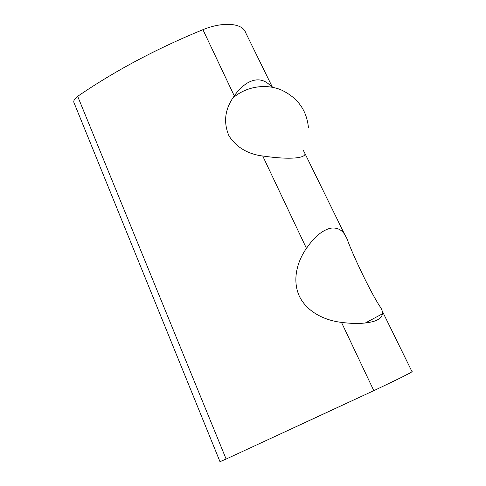 <?xml version="1.0" encoding="UTF-8"?>
<svg xmlns="http://www.w3.org/2000/svg" width="486" height="486" viewBox="0 0 486 486"><rect width="100%" height="100%" fill="white"/><g stroke="black" fill="none" stroke-linecap="round" stroke-linejoin="round"><path stroke-width="0.73" d="M341.494 322.388C324.46 320.389 306.824 311.86 299.261 296.023C292.129 279.979 297.074 261.766 306.441 248.34L309.782 243.82C316.319 235.364 323.117 230.188 330.164 228.286C336.464 227.266 341.281 229.283 344.617 234.343L346.98 238.705C353.638 257.386 373.029 297.049 380.945 307.911L382.288 311.101L382.433 313.804C382.093 316.702 379.681 319.071 375.204 320.906C366.578 323.694 355.345 324.192 341.494 322.388L373.807 390.653C394.346 381.024 410.682 372.914 412.043 371.735L412.158 371.504M303.349 150.405L305.068 153.74C305.02 155.854 301.976 157.239 295.938 157.889C287.84 158.649 276.771 158.017 262.732 156.012C247.878 154.129 236.652 147.465 229.046 136.019C223.584 123.268 224.641 110.917 232.217 98.968L234.258 95.857C241.961 85.263 249.871 79.929 257.987 79.844C263.181 79.953 267.756 82.383 271.717 87.14M77.681 96.319L226.13 459.07L219.982 461.657L74.151 103.044C73.501 101.914 73.696 100.596 74.735 99.083L77.681 96.319C114.969 70.798 156.717 48.582 202.929 29.676C221.142 22.168 239.094 22.806 244.482 30.284L245.989 32.945M226.13 459.07L373.807 390.653M262.732 156.012L306.441 248.34M202.929 29.676L234.258 95.857M382.288 311.101L412.043 371.735M305.068 153.74L344.617 234.343M244.482 30.284L272.452 87.28M382.433 313.804L365.199 323.062M308.452 127.909C306.812 110.201 297.59 97.473 280.799 89.728C264.87 83.343 245.436 86.781 232.691 98.208"/></g></svg>

